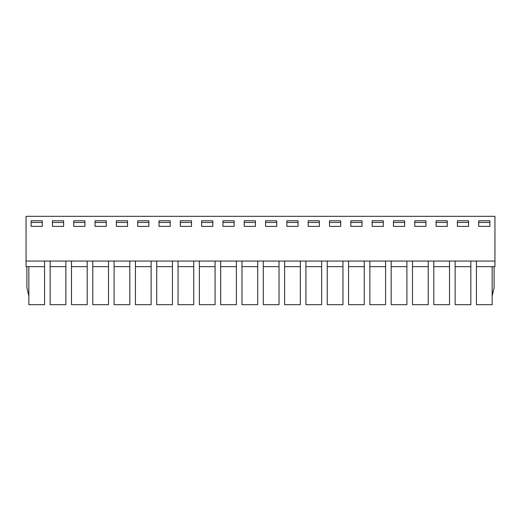 <?xml version="1.0" encoding="UTF-8"?>
<svg xmlns="http://www.w3.org/2000/svg" width="521" height="521" viewBox="0 0 521 521"><rect width="100%" height="100%" fill="white"/><g stroke="black" fill="none" stroke-linecap="round" stroke-linejoin="round"><path stroke-width="0.78" d="M26.05 261.06L26.05 216.306L494.95 216.306L494.95 261.06L26.05 261.06L26.05 266.654L44.565 266.654L44.565 261.06M494.95 261.06L494.95 266.654L476.435 266.654L476.435 261.06M476.435 266.654L476.435 304.694L492.156 304.694L492.156 266.654M492.156 296.026L494.11 287.631L494.11 266.654M50.159 266.654L50.159 304.694L65.88 304.694L65.88 266.654L50.159 266.654L50.159 261.06M65.88 266.654L65.88 261.06M71.475 266.654L71.475 304.694L87.196 304.694L87.196 266.654L71.475 266.654L71.475 261.06M73.741 226.375L73.741 220.78L84.93 220.78L84.93 226.375L73.741 226.375L73.741 220.78L84.93 220.78L84.93 226.375L73.741 226.375M116.365 226.375L116.365 220.78L127.554 220.78L127.554 226.375L116.365 226.375L116.365 220.78L127.554 220.78L127.554 226.375L116.365 226.375M158.996 226.375L158.996 220.78L170.185 220.78L170.185 226.375L158.996 226.375L158.996 220.78L170.185 220.78L170.185 226.375L158.996 226.375M201.62 226.375L201.62 220.78L212.809 220.78L212.809 226.375L201.62 226.375L201.62 220.78L212.809 220.78L212.809 226.375L201.62 226.375M244.251 226.375L244.251 220.78L255.44 220.78L255.44 226.375L244.251 226.375L244.251 220.78L255.44 220.78L255.44 226.375L244.251 226.375M286.876 226.375L286.876 220.78L298.064 220.78L298.064 226.375L286.876 226.375L286.876 220.78L298.064 220.78L298.064 226.375L286.876 226.375M329.506 226.375L329.506 220.78L340.695 220.78L340.695 226.375L329.506 226.375L329.506 220.78L340.695 220.78L340.695 226.375L329.506 226.375M372.131 226.375L372.131 220.78L383.319 220.78L383.319 226.375L372.131 226.375L372.131 220.78L383.319 220.78L383.319 226.375L372.131 226.375M414.755 226.375L414.755 220.78L425.944 220.78L425.944 226.375L414.755 226.375L414.755 220.78L425.944 220.78L425.944 226.375L414.755 226.375M457.386 226.375L457.386 220.78L468.574 220.78L468.574 226.375L457.386 226.375L457.386 220.78L468.574 220.78L468.574 226.375L457.386 226.375M478.701 226.375L478.701 220.78L489.89 220.78L489.89 226.375L478.701 226.375L478.701 222.46L489.89 222.46L489.89 226.375L478.701 226.375M31.11 220.78L42.299 220.78L42.299 226.375L31.11 226.375L31.11 220.78L42.299 220.78L42.299 226.375L31.11 226.375L31.11 220.78M436.07 226.375L436.07 220.78L447.259 220.78L447.259 226.375L436.07 226.375L436.07 220.78L447.259 220.78L447.259 226.375L436.07 226.375M393.446 226.375L393.446 220.78L404.635 220.78L404.635 226.375L393.446 226.375L393.446 220.78L404.635 220.78L404.635 226.375L393.446 226.375M350.815 226.375L350.815 220.78L362.004 220.78L362.004 226.375L350.815 226.375L350.815 220.78L362.004 220.78L362.004 226.375L350.815 226.375M308.191 226.375L308.191 220.78L319.38 220.78L319.38 226.375L308.191 226.375L308.191 220.78L319.38 220.78L319.38 226.375L308.191 226.375M265.56 226.375L265.56 220.78L276.749 220.78L276.749 226.375L265.56 226.375L265.56 220.78L276.749 220.78L276.749 226.375L265.56 226.375M222.936 226.375L222.936 220.78L234.124 220.78L234.124 226.375L222.936 226.375L222.936 220.78L234.124 220.78L234.124 226.375L222.936 226.375M180.305 226.375L180.305 220.78L191.494 220.78L191.494 226.375L180.305 226.375L180.305 220.78L191.494 220.78L191.494 226.375L180.305 226.375M137.681 226.375L137.681 220.78L148.869 220.78L148.869 226.375L137.681 226.375L137.681 220.78L148.869 220.78L148.869 226.375L137.681 226.375M95.056 226.375L95.056 220.78L106.245 220.78L106.245 226.375L95.056 226.375L95.056 220.78L106.245 220.78L106.245 226.375L95.056 226.375M52.426 226.375L52.426 220.78L63.614 220.78L63.614 226.375L52.426 226.375L52.426 220.78L63.614 220.78L63.614 226.375L52.426 226.375M87.196 266.654L87.196 261.06M108.505 261.06L108.505 304.694L92.79 304.694L92.79 261.06M129.82 261.06L129.82 304.694L114.099 304.694L114.099 261.06M151.136 261.06L151.136 304.694L135.414 304.694L135.414 261.06M172.451 261.06L172.451 304.694L156.73 304.694L156.73 261.06M193.76 261.06L193.76 304.694L178.045 304.694L178.045 261.06M215.075 261.06L215.075 304.694L199.354 304.694L199.354 261.06M236.391 261.06L236.391 304.694L220.67 304.694L220.67 261.06M257.706 261.06L257.706 304.694L241.985 304.694L241.985 261.06M279.015 261.06L279.015 304.694L263.294 304.694L263.294 261.06M300.33 261.06L300.33 304.694L284.609 304.694L284.609 261.06M321.646 261.06L321.646 304.694L305.925 304.694L305.925 261.06M342.955 261.06L342.955 304.694L327.24 304.694L327.24 261.06M364.27 261.06L364.27 304.694L348.549 304.694L348.549 261.06M385.586 261.06L385.586 304.694L369.864 304.694L369.864 261.06M406.901 261.06L406.901 304.694L391.18 304.694L391.18 261.06M428.21 261.06L428.21 304.694L412.495 304.694L412.495 261.06M449.525 261.06L449.525 304.694L433.804 304.694L433.804 261.06M470.841 261.06L470.841 304.694L455.12 304.694L455.12 261.06M26.89 266.654L26.89 287.631L28.844 296.026M44.565 266.654L44.565 304.694L28.844 304.694L28.844 266.654M470.841 266.654L455.12 266.654M449.525 266.654L433.804 266.654M428.21 266.654L412.495 266.654M406.901 266.654L391.18 266.654M385.586 266.654L369.864 266.654M364.27 266.654L348.549 266.654M342.955 266.654L327.24 266.654M321.646 266.654L305.925 266.654M300.33 266.654L284.609 266.654M279.015 266.654L263.294 266.654M257.706 266.654L241.985 266.654M236.391 266.654L220.67 266.654M215.075 266.654L199.354 266.654M193.76 266.654L178.045 266.654M172.451 266.654L156.73 266.654M151.136 266.654L135.414 266.654M129.82 266.654L114.099 266.654M108.505 266.654L92.79 266.654M478.701 222.46L478.701 220.78L489.89 220.78L489.89 222.46M31.11 222.46L42.299 222.46M52.426 222.46L63.614 222.46M73.741 222.46L84.93 222.46M95.056 222.46L106.245 222.46M116.365 222.46L127.554 222.46M137.681 222.46L148.869 222.46M158.996 222.46L170.185 222.46M180.305 222.46L191.494 222.46M201.62 222.46L212.809 222.46M222.936 222.46L234.124 222.46M244.251 222.46L255.44 222.46M265.56 222.46L276.749 222.46M286.876 222.46L298.064 222.46M308.191 222.46L319.38 222.46M329.506 222.46L340.695 222.46M350.815 222.46L362.004 222.46M372.131 222.46L383.319 222.46M393.446 222.46L404.635 222.46M414.755 222.46L425.944 222.46M436.07 222.46L447.259 222.46M457.386 222.46L468.574 222.46"/></g></svg>
